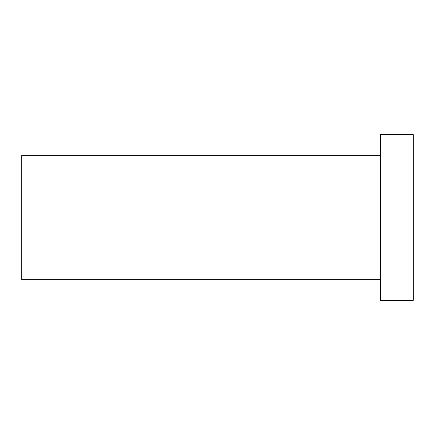 <?xml version="1.0" encoding="UTF-8"?>
<svg xmlns="http://www.w3.org/2000/svg" width="435" height="435" viewBox="0 0 435 435"><rect width="100%" height="100%" fill="white"/><g stroke="black" fill="none" stroke-linecap="round" stroke-linejoin="round"><path stroke-width="0.65" d="M380.625 134.632L380.625 300.367L413.25 300.367L413.25 134.632L380.625 134.632M380.625 155.349L21.75 155.349L21.75 279.651L380.625 279.651"/></g></svg>
